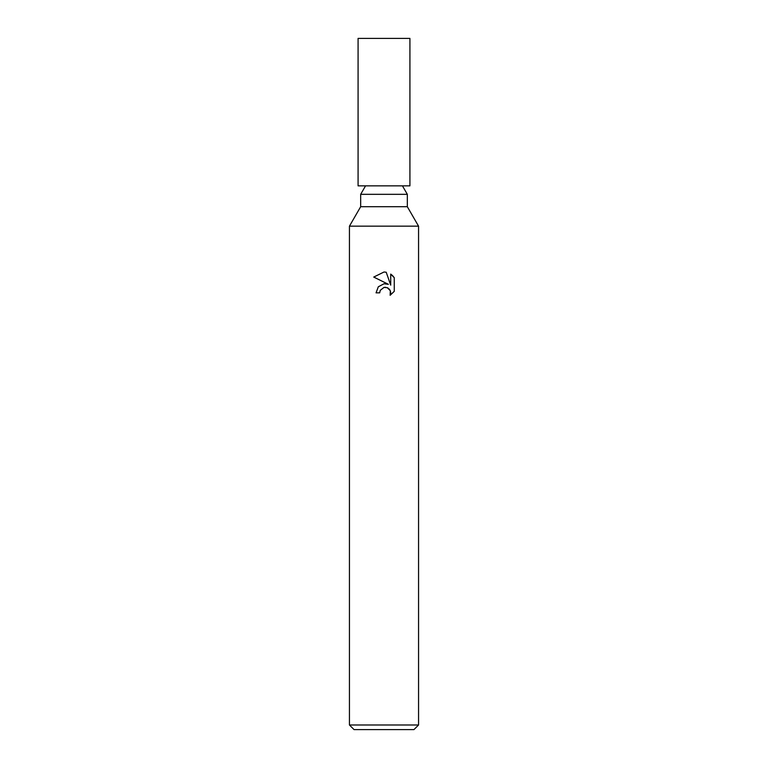 <?xml version="1.0" encoding="UTF-8"?>
<svg xmlns="http://www.w3.org/2000/svg" width="768" height="768" viewBox="0 0 768 768"><rect width="100%" height="100%" fill="white"/><g stroke="black" fill="none" stroke-linecap="round" stroke-linejoin="round"><path stroke-width="1.15" d="M360.672 206.707L407.328 206.707L418.56 226.166L349.44 226.166L360.672 206.707L360.672 194.323L365.558 185.856M360.672 194.323L407.328 194.323L407.328 206.707M402.442 185.856L407.328 194.323M379.68 292.848L380.266 290.342L379.68 292.848L376.051 292.848L378.307 286.79L384 283.766L388.397 284.304L373.728 277.066L384 272.006L386.227 272.246L390.71 285.149L390.71 274.099L394.262 277.699L394.272 291.331L390.134 295.286L390.72 292.81L390.298 290.698L387.322 287.712L384 287.424L385.718 287.318M418.56 724.992L413.952 729.6L354.048 729.6L349.44 724.992L418.56 724.992L418.56 226.166M390.326 290.755L390.144 295.277L394.262 291.331M388.397 284.304L386.438 283.786M384.029 283.766L378.317 286.781L376.051 292.848M380.266 290.342L383.981 287.434L380.266 290.342M387.427 287.76L388.138 288.144M389.126 288.931L389.827 289.805M394.262 277.699L392.621 275.664M392.573 275.616L390.71 274.099M386.227 272.246L384.326 272.016M384 272.006L373.738 277.066M384 185.856L409.92 185.856L409.92 38.4L358.08 38.4L358.08 185.856L384 185.856M349.44 226.166L349.44 724.992"/></g></svg>
